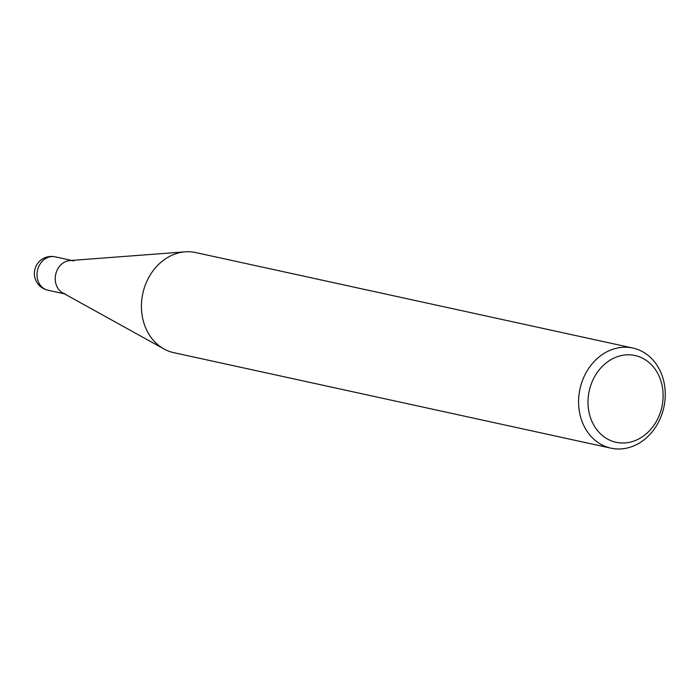 <?xml version="1.0" encoding="UTF-8"?>
<svg xmlns="http://www.w3.org/2000/svg" width="700" height="700" viewBox="0 0 700 700"><rect width="100%" height="100%" fill="white"/><g stroke="black" fill="none" stroke-linecap="round" stroke-linejoin="round"><path stroke-width="1.05" d="M634.742 348.512A51.24 42.928 102.3 0 0 632.852 348.04A51.24 42.928 102.3 0 0 580.239 387.809A51.24 42.928 102.3 0 0 609.096 447.703A51.24 42.928 102.3 0 0 610.986 448.166A51.24 42.928 102.3 0 0 663.6 408.398A51.24 42.928 102.3 0 0 634.742 348.512M614.451 441.884A44.406 37.205 -77.7 0 1 589.689 388.999A44.406 37.205 -77.7 0 1 636.676 355.924A44.406 37.205 -77.7 0 1 661.439 408.8A44.406 37.205 -77.7 0 1 614.451 441.884M610.986 448.166L173.836 352.678A51.24 42.928 -77.7 0 1 171.946 352.214A51.24 42.928 -77.7 0 1 163.975 348.959A51.24 42.928 -77.7 0 1 142.835 293.457A51.24 42.928 -77.7 0 1 185.194 251.834A51.24 42.928 -77.7 0 1 195.711 252.56L632.852 348.04M185.194 251.834L69.816 260.558A17.071 14.306 102.3 0 0 55.703 274.426A17.071 14.306 102.3 0 0 62.746 292.915L163.975 348.959M73.946 260.951A17.071 14.306 102.3 0 0 73.316 260.803A17.071 14.306 102.3 0 0 55.79 274.05A17.071 14.306 102.3 0 0 65.406 294.009M47.81 290.176A17.071 14.306 -77.7 0 1 47.18 290.027A17.071 14.306 -77.7 0 1 37.564 270.069A17.071 14.306 -77.7 0 1 55.09 256.821A17.08 17.08 0 0 0 34.869 269.404A17.08 17.08 0 0 0 47.81 290.185L64.312 293.781M71.593 260.426L55.09 256.821"/></g></svg>
